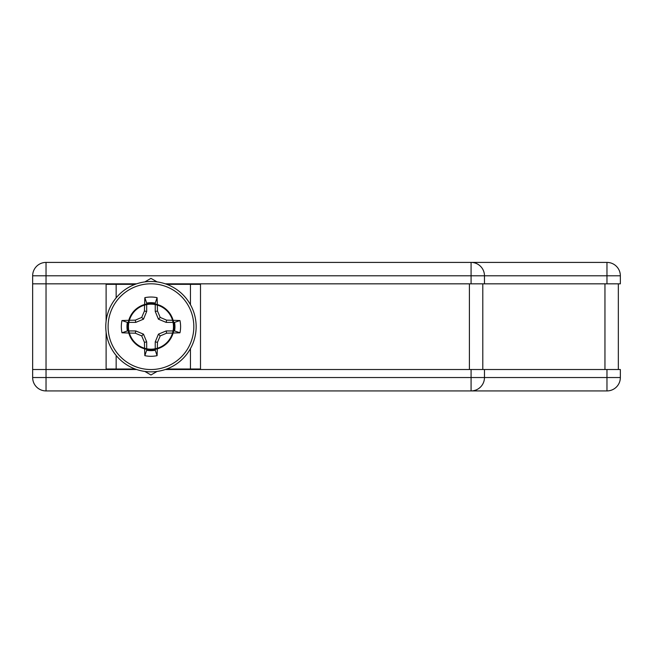 <?xml version="1.0" encoding="UTF-8"?>
<svg xmlns="http://www.w3.org/2000/svg" width="653" height="653" viewBox="0 0 653 653"><rect width="100%" height="100%" fill="white"/><g stroke="black" fill="none" stroke-linecap="round" stroke-linejoin="round"><path stroke-width="0.98" d="M106.284 283.826L106.284 284.333M106.284 369.002L106.284 369.508M165.323 283.826L618.342 283.826L618.342 369.508L604.956 369.508L604.956 283.826M618.342 369.508L618.342 283.826M165.323 369.508L604.956 369.508M482.796 283.826L482.796 369.508M200.324 283.826L200.324 284.333M200.324 369.002L200.324 369.508M136.599 283.826L46.037 283.826L46.037 369.508L32.65 369.508L32.65 275.795A13.386 13.386 0 0 1 46.037 262.408L606.964 262.408A13.386 13.386 0 0 1 620.35 275.795L32.65 275.795M135.179 369.002L106.112 369.002L106.112 332.157M106.112 321.178L106.112 284.333L135.179 284.333M166.735 284.333L200.495 284.333L200.495 369.002L166.735 369.002M144.819 371.426L150.957 374.977L157.095 371.426M157.095 281.908L150.957 278.358L144.819 281.908M146.68 303.074L146.68 311.457L143.48 319.186L135.751 322.386L127.359 322.386A23.981 23.981 0 0 0 127.359 330.949L135.751 330.949L143.48 334.148L146.68 341.878L146.68 350.261A23.981 23.981 0 0 0 155.243 350.261L155.243 341.878L158.442 334.148L166.164 330.949L174.555 330.949A23.981 23.981 0 0 0 174.555 322.386L166.164 322.386L158.442 319.186L155.243 311.457L155.243 303.074A23.981 23.981 0 0 0 146.68 303.074L144.835 297.67A70.997 6.187 90 0 0 144.444 311.016A70.744 6.163 112.5 0 0 141.709 317.423A70.744 6.163 157.5 0 0 135.31 320.15A70.997 6.187 180 0 0 121.964 320.541A29.638 29.638 0 0 0 121.964 332.793A70.997 6.187 0 0 0 135.31 333.185A70.744 6.163 22.5 0 0 141.709 335.911A70.744 6.163 67.5 0 0 144.444 342.319A70.997 6.187 90 0 0 144.835 355.665A29.638 29.638 0 0 0 157.087 355.665A70.997 6.187 -90 0 0 157.471 342.319A70.744 6.163 -67.5 0 0 160.205 335.911A70.744 6.163 -22.5 0 0 166.613 333.185A70.997 6.187 0 0 0 179.959 332.793A29.638 29.638 0 0 0 179.959 320.541A70.997 6.187 180 0 0 166.613 320.15A70.744 6.163 -157.5 0 0 160.205 317.423A70.744 6.163 -112.5 0 0 157.471 311.016A70.997 6.187 -90 0 0 157.087 297.67A29.638 29.638 0 0 0 144.835 297.67M127.359 330.949L121.964 332.793M105.778 326.671A45.179 45.179 0 0 0 150.957 371.851A45.179 45.179 0 0 0 196.145 326.671A45.179 45.179 0 0 0 150.957 281.484A45.179 45.179 0 0 0 105.778 326.671M150.957 283.802A42.869 42.869 0 0 0 108.096 326.671A42.869 42.869 0 0 0 150.957 369.533A42.869 42.869 0 0 0 193.827 326.671A42.869 42.869 0 0 0 150.957 283.802M146.68 350.261L144.835 355.665M155.243 350.261L157.087 355.665M146.68 341.878L144.444 342.319M143.48 334.148L141.709 335.911M135.751 330.949L135.31 333.185M127.359 322.386L121.964 320.541M135.751 322.386L135.31 320.15M143.48 319.186L141.709 317.423M146.68 311.457L144.444 311.016M155.243 303.074L157.087 297.67M155.243 311.457L157.471 311.016M158.442 319.186L160.205 317.423M166.164 322.386L166.613 320.15M174.555 322.386L179.959 320.541M174.555 330.949L179.959 332.793M166.164 330.949L166.613 333.185M158.442 334.148L160.205 335.911M155.243 341.878L157.471 342.319M102.146 262.408L436.824 262.408M620.35 283.826L606.964 283.826L606.964 262.408A13.386 13.386 0 0 1 620.35 275.795L620.35 283.826L620.35 275.795A13.386 13.386 0 0 0 606.964 262.408M46.037 262.408L46.037 283.826L32.65 283.826M484.469 283.826L484.469 275.795A13.386 13.386 0 0 0 471.082 262.408L471.629 262.416M484.461 275.256L484.469 275.795M484.469 369.508L484.469 377.54L606.964 377.54L606.964 369.508L620.35 369.508L620.35 377.54L620.35 369.508M32.65 369.508L32.65 377.54L46.037 377.54L46.037 369.508L136.599 369.508M620.35 377.54A13.386 13.386 0 0 1 606.964 390.927L606.964 377.54L620.35 377.54A13.386 13.386 0 0 1 606.964 390.927L46.037 390.927A13.386 13.386 0 0 1 32.65 377.54A13.386 13.386 0 0 0 46.037 390.927L46.037 377.54L484.469 377.54A13.386 13.386 0 0 1 471.082 390.927L471.082 369.508M167.217 310.273L160.156 305.482M144.607 304.469L135.53 309.489L129.563 317.97L127.923 328.214L130.918 338.14L137.963 345.755L147.627 349.518L157.961 348.669L166.882 343.388L172.596 334.736L173.943 324.451L170.653 314.615L163.397 307.212L153.626 303.727L143.317 304.878L134.551 310.42L129.098 319.235L128.045 329.553L131.62 339.291L139.097 346.482L148.966 349.673L159.234 348.229L167.837 342.433L173.029 333.454L173.78 323.113L169.919 313.489L162.238 306.518L152.288 303.612L142.06 305.359L133.636 311.399L128.698 320.525L128.257 330.883L132.396 340.393L140.273 347.135L150.312 349.755L160.475 347.706L168.727 341.421L173.388 332.157L173.527 321.79L169.119 312.403L161.046 305.89L150.933 303.572L140.836 305.914L132.771 312.436L128.38 321.831L128.543 332.206L133.228 341.454L141.489 347.731L151.659 349.747L161.691 347.118L169.551 340.36L173.674 330.842L173.208 320.476L168.254 311.367L159.814 305.343L149.586 303.612L139.636 306.543L131.971 313.522L128.135 323.162L128.902 333.503L134.118 342.466L142.729 348.245L153.006 349.665L162.866 346.457L170.319 339.25L173.878 329.504L172.808 319.195L167.331 310.387L158.557 304.861L148.247 303.735L138.485 307.236L131.237 314.656L127.972 324.5L129.335 334.777L135.065 343.421L144.003 348.686L154.345 349.51L164.001 345.723L171.021 338.099L174 328.165L172.335 317.929L166.36 309.457L157.267 304.453L146.917 303.931L137.375 307.996L130.567 315.823L127.882 325.839L129.849 336.026L136.069 344.319L145.301 349.053L155.667 349.273L165.087 344.931L171.657 336.907L174.049 326.818L171.788 316.697L165.323 308.591L155.961 304.127L145.595 304.208L136.306 308.82L129.971 317.031L127.874 327.194L130.429 337.242L137.13 345.159L146.615 349.347L156.981 348.963L166.131 344.082L172.221 335.683L174.024 325.472L171.168 315.497L164.246 307.783L154.639 303.874L144.289 304.559L135.285 309.71L129.449 318.272L127.947 328.532L131.082 338.417L138.232 345.935L147.945 349.559L158.271 348.571L167.119 343.168L172.71 334.426L173.91 324.125L170.482 314.338L163.119 307.041L153.3 303.694L143.015 304.984L134.322 310.648L128.992 319.546L128.094 329.879L131.8 339.56L139.375 346.645L149.284 349.698L159.536 348.106L168.058 342.196L173.127 333.144L173.722 322.794L169.731 313.22L161.952 306.363L151.961 303.596L141.758 305.482L133.416 311.644L128.617 320.835L128.315 331.202L132.592 340.654L140.558 347.29L150.631 349.755L160.769 347.576L168.931 341.168L173.461 331.838L173.461 321.472L168.915 312.15L160.752 305.751L150.614 303.58L140.542 306.061L132.575 312.697L128.315 322.149L128.625 332.516L133.432 341.707L141.783 347.861L151.986 349.739L161.977 346.963L169.747 340.099L173.731 330.516L173.118 320.166L168.041 311.122L159.512 305.22L149.268 303.637L139.358 306.706L131.792 313.791L128.086 323.48L129 333.814L134.338 342.703L143.031 348.359L153.324 349.641L163.144 346.286L170.498 338.972L173.91 329.185L172.702 318.884L167.103 310.151L158.246 304.755L147.921 303.776L138.216 307.416L131.073 314.934L127.939 324.819L129.457 335.079L135.302 343.641L144.313 348.784L154.663 349.461L164.262 345.543L171.184 337.813L174.024 327.839L172.212 317.627L166.115 309.244L156.957 304.371L146.59 303.996L137.114 308.192L130.42 316.117L127.874 326.165L129.98 336.319L136.322 344.531L145.619 349.135L155.985 349.208L165.34 344.735L171.796 336.613L174.049 326.492L171.649 316.403L165.07 308.387L155.643 304.053L145.276 304.282L136.053 309.032L129.841 317.334L127.882 327.512L130.584 337.528L137.391 345.355L146.933 349.404L157.291 348.873L166.376 343.862L172.343 335.381L174 325.145L171.013 315.219L163.976 307.596L154.32 303.825L143.978 304.657L135.049 309.93L129.327 318.582L127.972 328.859L131.253 338.703L138.501 346.114L148.272 349.6L158.581 348.465L167.348 342.931L172.816 334.124L173.869 323.806L170.311 314.069L162.842 306.869L152.982 303.661L142.705 305.098L134.102 310.885L128.894 319.856L128.143 330.198L131.988 339.829L139.66 346.808L149.61 349.722L159.838 347.984L168.27 341.952L173.216 332.834L173.665 322.476L169.543 312.958L161.666 306.208L151.635 303.588L141.464 305.62L133.212 311.897L128.535 321.154L128.388 331.52L132.788 340.915L140.852 347.429L150.957 349.763M469.409 369.508L469.409 283.826M116.152 284.333L116.152 297.858M116.152 355.477L116.152 369.002M190.456 369.002L190.456 348.62M190.456 304.714L190.456 284.333M150.957 371.851A45.179 45.179 0 0 0 196.145 326.671A45.179 45.179 0 0 0 150.957 281.484M471.082 283.826L471.082 262.408"/></g></svg>
